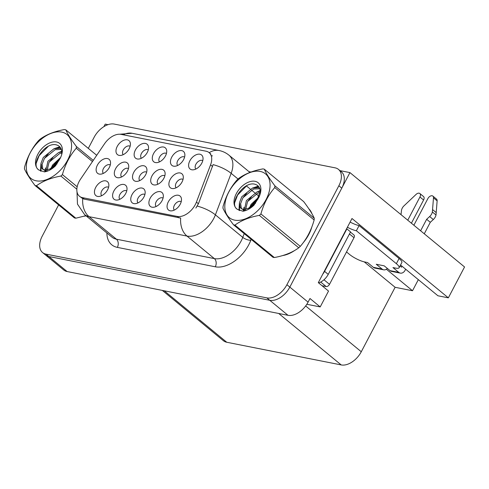 <?xml version="1.0" encoding="UTF-8"?>
<svg xmlns="http://www.w3.org/2000/svg" width="489" height="489" viewBox="0 0 489 489"><rect width="100%" height="100%" fill="white"/><g stroke="black" fill="none" stroke-linecap="round" stroke-linejoin="round"><path stroke-width="0.73" d="M130.123 146.284A5.434 3.386 -50.5 0 0 123.265 149.897A5.434 3.386 -50.5 0 0 123.228 154.665M129.145 148.784A9.059 5.642 -50.5 0 0 130.331 143.167A9.059 5.642 -50.5 0 0 124.805 139.94A9.059 5.642 -50.5 0 0 117.232 146.419A9.059 5.642 -50.5 0 0 120.208 155.459A9.059 5.642 -50.5 0 0 129.145 148.784M146.657 172.207A5.434 3.386 -50.5 0 0 139.793 175.826A5.434 3.386 -50.5 0 0 139.756 180.588M145.673 174.707A9.059 5.642 -50.5 0 0 146.859 169.09A9.059 5.642 -50.5 0 0 141.333 165.863A9.059 5.642 -50.5 0 0 133.76 172.348A9.059 5.642 -50.5 0 0 136.737 181.388A9.059 5.642 -50.5 0 0 145.673 174.707M126.743 190.918A5.434 3.386 -50.5 0 0 119.878 194.53A5.434 3.386 -50.5 0 0 119.842 199.292M125.759 193.412A9.059 5.642 -50.5 0 0 126.944 187.794A9.059 5.642 -50.5 0 0 121.419 184.567A9.059 5.642 -50.5 0 0 113.845 191.052A9.059 5.642 -50.5 0 0 116.822 200.093A9.059 5.642 -50.5 0 0 125.759 193.412M164.842 175.814A5.434 3.386 -50.5 0 0 157.984 179.426A5.434 3.386 -50.5 0 0 157.947 184.194M163.864 178.314A9.059 5.642 -50.5 0 0 165.05 172.696A9.059 5.642 -50.5 0 0 159.518 169.469A9.059 5.642 -50.5 0 0 151.951 175.954A9.059 5.642 -50.5 0 0 154.921 184.989A9.059 5.642 -50.5 0 0 163.864 178.314M166.443 153.479A5.434 3.386 -50.5 0 0 159.579 157.091A5.434 3.386 -50.5 0 0 159.542 161.859M165.459 155.979A9.059 5.642 -50.5 0 0 166.645 150.361A9.059 5.642 -50.5 0 0 161.119 147.134A9.059 5.642 -50.5 0 0 153.546 153.619A9.059 5.642 -50.5 0 0 156.523 162.654A9.059 5.642 -50.5 0 0 165.459 155.979M108.582 187.318A5.434 3.386 -50.5 0 0 101.724 190.93A5.434 3.386 -50.5 0 0 101.681 195.698M107.604 189.818A9.059 5.642 -50.5 0 0 108.784 184.2A9.059 5.642 -50.5 0 0 103.258 180.973A9.059 5.642 -50.5 0 0 95.691 187.452A9.059 5.642 -50.5 0 0 98.662 196.492A9.059 5.642 -50.5 0 0 107.604 189.818M202.758 160.673A5.434 3.386 -50.5 0 0 195.893 164.292A5.434 3.386 -50.5 0 0 195.857 169.053M201.78 163.173A9.059 5.642 -50.5 0 0 202.959 157.556A9.059 5.642 -50.5 0 0 197.434 154.328A9.059 5.642 -50.5 0 0 189.86 160.814A9.059 5.642 -50.5 0 0 192.837 169.854A9.059 5.642 -50.5 0 0 201.78 163.173M163.057 198.112A5.434 3.386 -50.5 0 0 156.193 201.725A5.434 3.386 -50.5 0 0 156.156 206.492M162.079 200.612A9.059 5.642 -50.5 0 0 163.259 194.995A9.059 5.642 -50.5 0 0 157.733 191.767A9.059 5.642 -50.5 0 0 150.16 198.247A9.059 5.642 -50.5 0 0 153.136 207.287A9.059 5.642 -50.5 0 0 162.079 200.612M128.466 168.607A5.434 3.386 -50.5 0 0 121.602 172.22A5.434 3.386 -50.5 0 0 121.565 176.981M127.488 171.101A9.059 5.642 -50.5 0 0 128.668 165.49A9.059 5.642 -50.5 0 0 123.142 162.262A9.059 5.642 -50.5 0 0 115.569 168.742A9.059 5.642 -50.5 0 0 118.546 177.782A9.059 5.642 -50.5 0 0 127.488 171.101M184.597 157.079A5.434 3.386 -50.5 0 0 177.739 160.692A5.434 3.386 -50.5 0 0 177.703 165.453M183.619 159.573A9.059 5.642 -50.5 0 0 184.799 153.962A9.059 5.642 -50.5 0 0 179.274 150.734A9.059 5.642 -50.5 0 0 171.706 157.213A9.059 5.642 -50.5 0 0 174.677 166.254A9.059 5.642 -50.5 0 0 183.619 159.573M148.283 149.878A5.434 3.386 -50.5 0 0 141.425 153.497A5.434 3.386 -50.5 0 0 141.388 158.259M147.305 152.379A9.059 5.642 -50.5 0 0 148.485 146.761A9.059 5.642 -50.5 0 0 142.959 143.534A9.059 5.642 -50.5 0 0 135.392 150.019A9.059 5.642 -50.5 0 0 138.363 159.059A9.059 5.642 -50.5 0 0 147.305 152.379M183.033 179.42A5.434 3.386 -50.5 0 0 176.174 183.033A5.434 3.386 -50.5 0 0 176.138 187.794M182.055 181.914A9.059 5.642 -50.5 0 0 183.234 176.303A9.059 5.642 -50.5 0 0 177.709 173.075A9.059 5.642 -50.5 0 0 170.141 179.555A9.059 5.642 -50.5 0 0 173.112 188.595A9.059 5.642 -50.5 0 0 182.055 181.914M110.276 165.001A5.434 3.386 -50.5 0 0 103.411 168.613A5.434 3.386 -50.5 0 0 103.375 173.381M109.298 167.501A9.059 5.642 -50.5 0 0 110.477 161.883A9.059 5.642 -50.5 0 0 104.952 158.656A9.059 5.642 -50.5 0 0 97.384 165.141A9.059 5.642 -50.5 0 0 100.355 174.176A9.059 5.642 -50.5 0 0 109.298 167.501M144.897 194.512A5.434 3.386 -50.5 0 0 138.039 198.131A5.434 3.386 -50.5 0 0 138.002 202.892M143.919 197.012A9.059 5.642 -50.5 0 0 145.099 191.395A9.059 5.642 -50.5 0 0 139.573 188.167A9.059 5.642 -50.5 0 0 132.006 194.653A9.059 5.642 -50.5 0 0 134.976 203.687A9.059 5.642 -50.5 0 0 143.919 197.012M181.211 201.706A5.434 3.386 -50.5 0 0 174.353 205.325A5.434 3.386 -50.5 0 0 174.316 210.087M180.233 204.206A9.059 5.642 -50.5 0 0 181.419 198.589A9.059 5.642 -50.5 0 0 175.887 195.362A9.059 5.642 -50.5 0 0 168.32 201.847A9.059 5.642 -50.5 0 0 171.297 210.887A9.059 5.642 -50.5 0 0 180.233 204.206M195.313 204.567A16.308 10.153 -50.5 0 0 196.425 202.104L210.563 164.866A16.308 10.153 -50.5 0 0 209.096 152.611A16.308 10.153 -50.5 0 0 206.077 151.211L121.119 134.377A16.308 10.153 -50.5 0 0 104.487 143.845L80.544 179.139A16.308 10.153 -50.5 0 0 79.462 196.254A16.308 10.153 -50.5 0 0 82.488 197.654L177.244 216.431A16.308 10.153 -50.5 0 0 195.313 204.567M108.002 124.664L105.227 124.114L103.9 126.639M349.947 172.605L464.55 266.963L448.34 297.844L351.982 218.51L318.308 282.654L328.529 291.065L320.203 306.921L309.983 298.504L308.082 302.135A18.124 11.284 -50.5 0 1 288.009 315.313L67.115 271.542A18.124 11.284 -50.5 0 1 63.753 269.989L45.508 254.965A18.124 11.284 -50.5 0 0 48.863 256.517L269.757 300.289A18.124 11.284 -50.5 0 0 289.83 287.104L349.947 172.605L339.971 170.63M320.203 306.921L306.829 304.268M386.396 269.237L412.514 290.741L395.118 287.294L361.279 351.75A18.124 11.284 129.5 0 1 341.206 364.928L226.749 342.251A18.124 11.284 129.5 0 1 223.387 340.699L162.305 290.405M395.118 287.294L364.244 261.872M448.34 297.844L437.93 295.778L400.552 265.001M418.339 279.647L412.514 290.741M303.235 242.691A28.998 18.05 -50.5 0 0 308.84 234.42A28.998 18.05 -50.5 0 0 311.817 227.018M311.903 213.65A28.998 18.05 -50.5 0 0 308.914 208.889M309.568 209.585A28.998 18.05 -50.5 0 0 309.262 209.414M209.219 152.709A21.143 15.691 101.2 0 1 219.09 150.52C222.764 151.26 226.059 152.819 228.98 155.196A24.163 15.043 129.5 0 1 231.156 173.351L215.398 214.848A24.163 15.043 129.5 0 1 213.754 218.491A24.163 15.043 129.5 0 1 186.987 236.071A21.143 15.691 -78.8 0 1 180.673 218.033L84.304 199.151L82.733 198.626L79.462 196.254M238.027 179.011L231.156 173.351A21.143 7.897 -159.2 0 0 213.094 164.634L198.418 203.742L195.863 208.057M58.625 204.909L42.188 236.211A18.124 11.284 -50.5 0 0 42.586 252.562L45.508 254.965A18.124 11.284 -50.5 0 0 48.863 256.517L269.757 300.289A18.124 11.284 -50.5 0 0 289.83 287.104L341.787 188.149A18.124 11.284 -50.5 0 0 341.389 171.798L338.474 169.396A18.124 11.284 -50.5 0 0 335.112 167.843L114.218 124.072A18.124 11.284 -50.5 0 0 94.145 137.25L88.307 148.375M211.505 155.679L212.458 155.918M282.666 255.564A28.998 18.05 -50.5 0 0 294.616 250.502M84.175 216.23A28.998 18.05 -50.5 0 0 86.088 215.845M42.586 252.562A18.124 11.284 -50.5 0 0 45.942 254.115L266.841 297.887A18.124 11.284 -50.5 0 0 286.915 284.702L338.865 185.747A18.124 11.284 -50.5 0 0 338.474 169.396M390.045 270.643A6.039 4.48 101.2 0 0 391.591 271.389L400.326 273.119A6.039 4.48 -78.8 0 1 398.779 272.379L390.045 270.643L384.207 265.839L376.261 264.262L382.105 269.072L373.364 267.342L367.526 262.532L364.745 261.982A12.084 3.001 27.7 0 1 349.501 254.396L346.518 251.939M429.66 216.535L433.309 219.543L430.302 222.299L426.652 219.292L429.66 216.535A6.039 3.759 -50.5 0 0 432.368 211.975L433.486 197.856A3.857 2.402 129.5 0 0 432.875 196.095A3.857 2.402 129.5 0 0 427.887 198.571L413.883 225.246M350.118 222.067A12.084 3.001 -152.3 0 0 359.085 225.57L356.365 230.747L396.365 263.681A12.084 3.001 27.7 0 1 399.122 267.727A12.084 3.001 27.7 0 1 395.723 268.119L392.942 267.569L398.779 272.379M322.74 274.213A12.084 7.518 -50.5 0 0 324.586 271.371L346.89 228.883A12.084 7.518 129.5 0 1 346.56 228.846M318.602 282.893A12.084 7.518 -50.5 0 0 328.235 274.372L350.54 231.89L346.89 228.883M356.365 230.747A12.084 3.001 27.7 0 1 347.398 227.251M359.085 225.57L399.085 258.504A12.084 3.001 27.7 0 1 401.842 262.544L399.122 267.727M400.033 265.985L401.5 267.196L402.019 266.212M407.759 220.203L419.941 196.994A3.857 2.402 129.5 0 0 419.862 193.516A3.857 2.402 129.5 0 0 416.078 194.402L403.553 206.266A6.039 3.759 -50.5 0 0 401.42 210.936L401.023 214.659M373.364 267.342A6.039 4.48 101.2 0 0 374.91 268.082L383.645 269.818A6.039 4.48 -78.8 0 1 382.105 269.072M419.941 196.994L423.59 200.001A3.857 2.402 -50.5 0 0 423.511 196.517L419.862 193.516M423.59 200.001L411.408 223.21M387.367 268.443A6.039 4.48 -78.8 0 1 383.645 269.818M405.668 269.213L405.155 270.203A6.039 4.48 -78.8 0 1 400.326 273.119M430.302 222.299L424.263 233.797M420.613 230.79L426.652 219.292M433.309 219.543A6.039 3.759 -50.5 0 0 436.017 214.983L437.135 200.857A3.857 2.402 -50.5 0 0 436.524 199.096L432.875 196.095M436.017 214.983L432.368 211.975M436.243 212.617L432.594 209.616M310.711 229.751A28.692 17.861 129.5 0 1 308.638 234.384A28.692 17.861 129.5 0 1 305.417 239.592M291.603 252.122A28.692 17.861 129.5 0 1 285.069 254.812M322.031 285.717L326.163 286.536A3.02 1.883 -50.5 0 0 329.513 284.335L353.993 237.709A3.02 1.883 -50.5 0 0 353.926 234.983L350.43 232.104M260.221 171.437A28.393 17.677 -50.5 0 0 228.773 192.085A28.393 17.677 -50.5 0 0 234.653 220.136A28.393 17.677 -50.5 0 0 266.108 199.488A28.393 17.677 -50.5 0 0 260.221 171.437M263.602 169.023A32.622 20.306 -50.5 0 0 262.893 168.901C252.947 170.698 244.806 173.937 238.461 178.619A32.622 20.306 -50.5 0 0 236.921 180.062C230.551 187.379 225.936 196.168 223.076 206.437A32.622 20.306 -50.5 0 0 222.947 208.167C224.72 212.287 228.247 217.837 233.528 224.824A32.622 20.306 -50.5 0 0 234.225 224.977A32.622 20.306 -50.5 0 0 234.934 225.105L274.323 257.532C284.201 255.759 292.343 252.52 298.755 247.813A32.622 20.306 -50.5 0 0 300.289 246.364C306.689 239.005 311.304 230.215 314.14 219.989A32.622 20.306 -50.5 0 0 314.268 218.265C312.52 214.188 308.993 208.638 303.687 201.609L264.298 169.176A32.622 20.306 -50.5 0 0 263.602 169.023M233.528 224.824L272.917 257.251A32.622 20.306 -50.5 0 0 273.614 257.41A32.622 20.306 -50.5 0 0 274.323 257.532M259.61 188.192L258.216 187.697L252.458 188.069L241.762 196.786L239.482 202.635L240.142 207.312L241.15 208.497L243.467 209.475L249.249 208.118L255.521 203.253M259.836 188.778L253.62 189.023L242.923 197.745L240.643 203.589L241.303 208.265L241.768 208.919M260.105 194.231L260.27 192.849C260.46 188.363 258.834 185.539 255.386 184.377C243.455 180.239 227.843 204.732 237.678 209.475L242.972 211.23C246.774 210.594 250.447 208.565 253.999 205.154L258.699 197.672A16.877 10.507 -50.5 0 0 260.392 193.204A16.877 10.507 -50.5 0 0 255.038 181.309A16.877 10.507 -50.5 0 0 237.208 192.073A16.877 10.507 -50.5 0 0 237.678 209.475M259.109 196.822L251.034 204.42L249.023 208.98M257.85 199.286L252.19 205.374L251.389 206.823M251.322 206.957L250.967 207.715M260.295 191.278L257.092 191.884L246.395 200.606L244.359 210.215M244.427 210.398L244.641 210.875M260.301 192.342L258.253 192.837L247.556 201.56L245.362 210.655M241.15 208.497L244.622 210.429M258.699 197.672L248.455 208.467M314.14 219.989L274.751 187.562A32.622 20.306 -50.5 0 0 274.885 185.832L314.268 218.265M298.755 247.813L259.366 215.386A32.622 20.306 -50.5 0 0 260.906 213.938L300.289 246.364M259.366 215.386C249.488 217.153 241.346 220.392 234.934 225.105M274.751 187.562C268.382 194.873 263.767 203.668 260.906 213.938M264.298 169.176C266.047 173.253 269.573 178.803 274.885 185.832M256.053 200.747L252.153 205.441M251.413 196.933L247.513 201.627M244.158 209.488L244.066 209.977M244.017 210.313L243.932 211.052M258.699 186.639L255.533 187.464M246.78 193.112L242.88 197.813M239.518 205.667L239.5 210.606M246.682 185.734L237.587 195.056L234.781 202.44M260.234 190.582L257.214 191.847M244.029 207.214L243.485 209.5M243.4 210.105L243.314 211.175M258.265 186.138L252.575 188.027M239.396 203.393L238.974 210.356M61.73 132.103A28.393 17.677 -50.5 0 0 30.275 152.751A28.393 17.677 -50.5 0 0 36.162 180.802A28.393 17.677 -50.5 0 0 67.61 160.154A28.393 17.677 -50.5 0 0 61.73 132.103M96.718 155.3L65.801 129.842A32.622 20.306 -50.5 0 0 65.104 129.689A32.622 20.306 -50.5 0 0 64.395 129.567C54.45 131.364 46.308 134.603 39.964 139.286A32.622 20.306 -50.5 0 0 38.429 140.734C32.054 148.045 27.439 156.835 24.578 167.11A32.622 20.306 -50.5 0 0 24.45 168.833C26.229 172.953 29.756 178.509 35.037 185.49A32.622 20.306 -50.5 0 0 35.728 185.643A32.622 20.306 -50.5 0 0 36.443 185.771L75.826 218.198L85.911 215.692M35.037 185.49L74.42 217.917A32.622 20.306 -50.5 0 0 75.117 218.076A32.622 20.306 -50.5 0 0 75.826 218.198M61.119 148.858L59.725 148.363L53.967 148.735L43.27 157.458L40.99 163.302L41.651 167.978L42.653 169.163L44.97 170.141L50.758 168.784L57.03 163.925M61.339 149.445L55.123 149.689L44.426 158.412L42.146 164.255L42.806 168.931L43.276 169.585M61.608 154.897L61.779 153.515C61.969 149.035 60.336 146.211 56.889 145.044C44.957 140.905 29.346 165.398 39.187 170.148L44.481 171.896C48.277 171.26 51.95 169.237 55.508 165.82L60.202 158.338A16.877 10.507 -50.5 0 0 61.895 153.87A16.877 10.507 -50.5 0 0 56.541 141.975A16.877 10.507 -50.5 0 0 38.71 152.739A16.877 10.507 -50.5 0 0 39.187 170.148M60.612 157.489L52.537 165.086L50.532 169.646M59.358 159.952L53.698 166.04L52.891 167.489M52.824 167.623L52.47 168.381M61.797 151.945L58.601 152.55L47.904 161.272L45.862 170.881M45.935 171.064L46.143 171.541M61.803 153.014L59.756 153.503L49.059 162.226L46.871 171.321M42.653 169.163L46.131 171.101M60.202 158.338L49.957 169.133M92.464 161.572L76.253 148.228A32.622 20.306 -50.5 0 0 76.388 146.498L93.265 160.392M76.846 189.206L60.874 176.052A32.622 20.306 -50.5 0 0 62.409 174.604L77.176 186.761M60.874 176.052C50.997 177.825 42.849 181.064 36.443 185.771M76.253 148.228C69.884 155.545 65.269 164.335 62.409 174.604M65.801 129.842C67.549 133.919 71.076 139.469 76.388 146.498M57.555 161.413L53.656 166.113M52.922 157.599L49.022 162.293M45.66 170.154L45.575 170.643M45.52 170.979L45.434 171.718M60.202 147.305L57.036 148.13M48.283 153.778L44.383 158.479M41.027 166.333L41.003 171.272M48.185 146.4L39.089 155.722L36.284 163.106M61.736 151.248L58.717 152.513M45.532 167.88L44.994 170.166M44.909 170.771L44.817 171.841M59.774 146.804L54.083 148.699M40.899 164.059L40.477 171.028M196.425 202.104L198.418 203.742M308.082 302.135L286.915 284.702M288.009 315.313L266.841 297.887M67.115 271.542L45.942 254.115M226.749 342.251L164.249 290.79M341.206 364.928L278.706 313.473M361.279 351.75L305.656 305.949M82.488 197.654L84.304 199.151M177.244 216.431L179.066 217.929M210.563 164.866L212.556 166.504M251.157 239.335L250.808 240.264A30.202 18.802 129.5 0 1 215.288 266.792L117.354 247.385A6.039 4.48 101.2 0 0 116.419 239.2L214.359 258.608A24.163 15.043 -50.5 0 0 241.126 241.028A24.163 15.043 -50.5 0 0 242.77 237.385L244.207 233.614M117.354 247.385A30.202 18.802 129.5 0 1 106.883 232.966M111.944 237.128A24.163 15.043 -50.5 0 0 116.419 239.2L89.047 216.664A24.163 15.043 129.5 0 1 84.573 214.592L111.944 237.128M197.226 206.095A21.143 7.897 -159.2 0 1 215.398 214.848L242.77 237.385A6.039 2.256 20.8 0 0 250.808 240.264M82.733 198.626A21.143 15.691 101.2 0 0 89.047 216.664L186.987 236.071L214.359 258.608A6.039 4.48 101.2 0 1 215.288 266.792M123.301 134.811A21.143 15.691 -78.8 0 1 132.079 133.277L219.09 150.52M248.962 171.645L250.943 172.042M338.865 185.747L341.787 188.149M246.383 185.887L250.179 189.011M251.334 189.964L254.812 192.831M255.973 193.785L258.528 195.887A24.163 15.043 -50.5 0 0 259.592 192.477M257.911 197.507L258.528 195.887A6.039 2.256 20.8 0 0 259.274 196.444M259.842 191.309A24.163 15.043 -50.5 0 0 260.093 189.732M328.235 274.372L324.586 271.371M399.085 258.504L396.365 263.681M433.486 197.856L437.135 200.857M353.993 237.709L349.446 233.968M329.513 284.335L323.975 279.775M326.163 286.536L320.698 282.037M209.096 152.611L210.845 154.047M76.993 191.719L77.47 204.109L84.573 214.592M119.768 134.224L132.079 133.277M228.98 155.196L249.91 172.428M309.415 209.647L310.02 210.142"/></g></svg>

